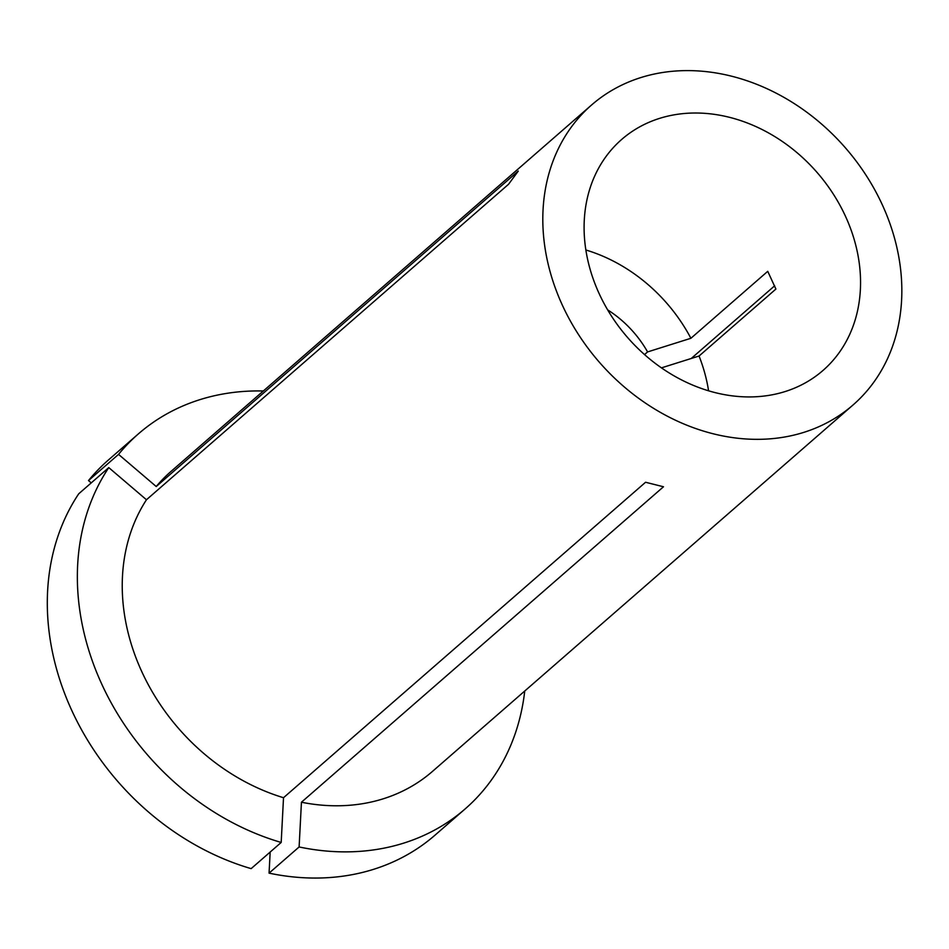 <?xml version="1.0" encoding="UTF-8"?>
<svg xmlns="http://www.w3.org/2000/svg" width="949" height="949" viewBox="0 0 949 949"><rect width="100%" height="100%" fill="white"/><g stroke="black" fill="none" stroke-linecap="round" stroke-linejoin="round"><path stroke-width="1.42" d="M270.168 852.06L269.065 873.139A248.709 203.976 48.9 0 0 373.692 869.296A248.709 203.976 48.9 0 0 435.093 835.096L465.14 808.928A248.709 203.976 48.9 0 0 524.738 691.026M269.065 873.139L299.113 846.959A248.709 203.976 48.9 0 0 403.728 843.115A248.709 203.976 48.9 0 0 465.14 808.928M659.508 118.4A153.204 125.648 48.9 0 0 621.678 139.456A153.204 125.648 48.9 0 0 611.773 316.539A153.204 125.648 48.9 0 0 785.143 391.546A153.204 125.648 48.9 0 0 822.973 370.478A153.204 125.648 48.9 0 0 832.878 193.406A153.204 125.648 48.9 0 0 659.508 118.4M803.91 432.341A198.97 163.181 48.9 0 0 853.032 404.986A198.97 163.181 48.9 0 0 865.903 175.019A198.97 163.181 48.9 0 0 640.741 77.604A198.97 163.181 48.9 0 0 591.618 104.959A198.97 163.181 48.9 0 0 578.748 334.926A198.97 163.181 48.9 0 0 803.91 432.341M299.113 846.959L301.438 802.225A198.97 163.181 48.9 0 0 383.337 798.773A198.97 163.181 48.9 0 0 432.459 771.418L853.032 404.986M691.24 358.485L774.669 285.791M591.618 104.959L171.045 471.392A198.97 163.181 48.9 0 0 156.229 486.529L518.284 171.069L508.522 184.296L146.466 499.755A198.97 163.181 48.9 0 0 283.514 797.718L645.569 482.258L663.493 486.766L301.438 802.225M708.571 390.822A153.204 125.648 48.9 0 0 699.057 356.017L775.902 289.065L767.741 271.331L690.896 338.283A153.204 125.648 48.9 0 0 585.877 249.99M661.429 367.868L699.057 356.017M644.525 354.594L647.586 351.925A99.479 81.59 48.9 0 0 607.633 309.86M108.779 467.608A248.709 203.976 48.9 0 0 281.189 842.451L251.141 868.632A248.709 203.976 48.9 0 1 78.731 493.788L108.779 467.608L146.466 499.755M281.189 842.451L283.514 797.718M647.586 351.925L690.896 338.283M263.324 390.988A248.709 203.976 48.9 0 0 138.376 433.895A248.709 203.976 48.9 0 0 118.542 454.381L156.229 486.529M138.376 433.895L108.328 460.063A248.709 203.976 48.9 0 0 88.506 480.562L118.542 454.381M91.234 482.887L88.506 480.562"/></g></svg>
